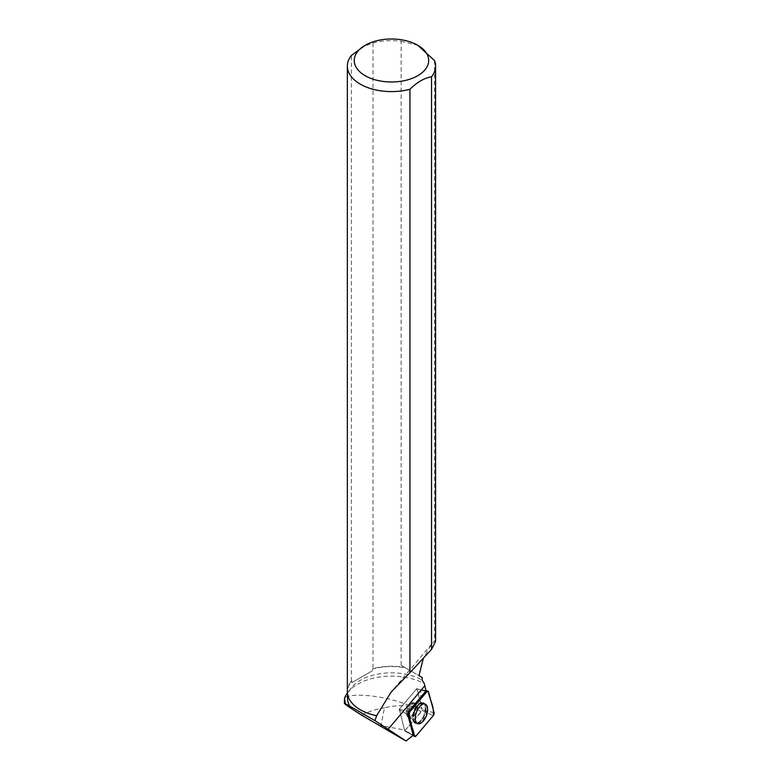 <?xml version="1.0" encoding="UTF-8"?>
<svg xmlns="http://www.w3.org/2000/svg" width="780" height="780" viewBox="0 0 780 780"><rect width="100%" height="100%" fill="white"/><g stroke="black" fill="none" stroke-linecap="round" stroke-linejoin="round"><path stroke-width="0.58" stroke-dasharray="3.9 2.92" d="M414.833 709.927A7.585 3.832 110.8 0 0 413.536 702.731A7.585 3.832 110.8 0 0 407.257 708.464A7.585 3.832 110.8 0 0 408.145 716.917A7.585 3.832 110.8 0 0 414.833 709.927M404.713 730.841L399.311 709.117L416.832 688.642L422.36 710.521L404.713 730.841L413.205 735.306M347.558 698.188A43.914 25.35 180 0 1 351.38 687.843A43.914 25.35 180 0 1 422.097 680.024M347.402 692.991A47.863 27.631 180 0 1 347.773 692.504A47.863 27.631 180 0 1 424.33 683.69M413.244 735.277L404.674 730.694L405.337 730.178L380.942 725.546L384.501 707.792C393.023 705.666 401.554 705.188 410.095 706.368L410.982 706.154C379.148 692.952 345.725 693.596 344.526 698.383M379.665 725.79A34.7 20.036 180 0 1 380.942 725.546M361.735 715.221C368.375 711.633 375.96 709.157 384.501 707.792M360.34 709.78A43.914 25.35 180 0 1 347.558 691.889A43.914 25.35 180 0 1 351.829 680.989L351.829 682.646L372.577 670.663L372.577 669.006A43.914 25.35 180 0 1 405.532 667.875L422.233 677.518M435.591 641.365L434.519 640.965L431.632 644.056L423.433 658.037M410.982 706.154L422.048 708.24L420.459 701.795L420.947 689.822L416.832 688.642L399.321 709.117L404.674 730.694M426.065 690.992L420.947 689.822M347.353 691.724A44.119 25.477 180 0 1 351.4 681.067L351.829 680.989M373.006 42.988L373.006 668.587A44.119 25.477 180 0 1 404.771 667.436L401.144 665.34L401.144 41.272A44.119 25.477 0 0 0 373.006 42.988L362.203 46.995M434.519 60.538L434.519 640.965M404.771 667.436L405.532 667.875M351.4 681.067L351.4 55.458M401.144 41.272L417.836 45.318M420.459 701.795L416.978 688.808L428.473 691.762M405.337 730.178L421.112 711.555L422.048 708.24M415.321 706.29A7.585 3.832 -69.2 0 1 412.961 714.041A7.585 3.832 -69.2 0 1 408.145 716.917A7.585 3.832 -69.2 0 1 407.257 708.464A7.585 3.832 -69.2 0 1 413.536 702.731A7.585 3.832 -69.2 0 1 415.321 706.29M413.634 718.565A11.125 5.616 110.8 0 0 416.032 723.684A11.125 5.616 110.8 0 0 425.451 715.377A11.125 5.616 110.8 0 0 423.93 702.907A11.125 5.616 110.8 0 0 416.978 707.362A11.125 5.616 110.8 0 0 413.634 718.565M401.144 665.34L418.977 675.636M351.829 682.646L372.577 670.663M421.112 711.555L410.095 706.368M407.657 714.392L399.097 709.898L407.657 714.392M422.36 710.521L433.261 715.65M416.032 735.979L405.142 730.85M434.09 712.706L422.575 709.751M399.311 709.117L408.408 711.701L399.321 709.117M425.636 691.373L416.54 688.789L425.636 691.373M414.19 713.017A10.354 5.226 -69.2 0 1 423.209 703.443A10.354 5.226 -69.2 0 1 424.534 715.026A10.354 5.226 -69.2 0 1 415.847 722.807A10.354 5.226 -69.2 0 1 414.19 713.017M413.907 712.881A10.199 5.148 110.8 0 0 413.956 720.895A10.199 5.148 110.8 0 0 424.096 714.86A10.199 5.148 110.8 0 0 420.527 703.609A10.199 5.148 110.8 0 0 413.907 712.881M408.759 710.443A7.585 3.832 -69.2 0 1 415.457 703.462A7.585 3.832 -69.2 0 1 416.754 710.658A7.585 3.832 -69.2 0 1 410.065 717.649A7.585 3.832 -69.2 0 1 408.759 710.443M412.873 718.224A11.056 5.587 -69.2 0 1 416.198 707.099A11.056 5.587 -69.2 0 1 423.101 702.663A11.056 5.587 -69.2 0 1 425.909 707.918A11.056 5.587 -69.2 0 1 422.351 719.394A11.056 5.587 -69.2 0 1 415.252 723.313A11.056 5.587 -69.2 0 1 412.873 718.224M416.286 706.651A7.585 3.832 -69.2 0 1 413.917 714.412A7.585 3.832 -69.2 0 1 409.11 717.288A7.585 3.832 -69.2 0 1 408.223 708.825A7.585 3.832 -69.2 0 1 414.502 703.092A7.585 3.832 -69.2 0 1 416.286 706.651M425.412 707.86A10.861 5.489 110.8 0 0 419.815 703.141A10.861 5.489 110.8 0 0 413.878 710.98A10.861 5.489 110.8 0 0 413.117 720.779A10.861 5.489 110.8 0 0 420.478 720.915A10.861 5.489 110.8 0 0 425.412 707.86M422.672 689.959L425.987 690.7M404.81 730.987L412.971 735.501M416.032 723.684L413.117 720.779C413.663 720.574 412.327 719.404 409.11 717.288L417.612 723.567M423.93 702.907L419.815 703.141C420.089 703.658 418.314 703.648 414.502 703.092L425.032 704.048M351.38 687.843L347.773 692.504M347.558 691.889L347.558 694.19M431.632 644.056L391.19 691.996"/><path stroke-width="1.17" d="M408.798 714.997L414.404 735.94A2.194 1.102 110.8 0 0 414.784 736.505A2.194 1.102 110.8 0 0 416.032 735.979L433.261 715.65A2.194 1.102 110.8 0 0 434.09 712.706L428.473 691.762A2.194 1.102 110.8 0 0 427.947 691.148A2.194 1.102 110.8 0 0 426.845 691.724L409.627 712.042A2.194 1.102 110.8 0 0 408.798 714.997L407.657 714.392L413.244 735.277L406.01 741L361.735 715.221C348.328 706.719 342.878 702.907 345.365 703.774L349.772 706.144A43.914 25.35 180 0 1 347.558 698.188L347.558 694.19M426.943 714.002A10.452 5.275 110.8 0 0 425.032 704.048A10.452 5.275 110.8 0 0 415.945 713.7A10.452 5.275 110.8 0 0 417.612 723.567A10.452 5.275 110.8 0 0 426.943 714.002M347.402 692.991A47.863 27.631 180 0 0 344.526 698.383L345.365 703.774L344.409 703.501L344.409 699.777M423.433 658.037L418.977 675.636L422.233 677.518L422.097 680.024L424.33 683.69L426.065 690.992A1.999 1.014 -69.2 0 0 425.636 691.373L408.408 711.701L409.627 712.042M365.147 45.298A37.225 21.489 0 0 0 365.147 75.689A37.225 21.489 0 0 0 409.422 79.316A37.225 21.489 0 0 0 427.781 55.78A37.225 21.489 0 0 0 417.787 45.298A37.225 21.489 0 0 0 365.147 45.298L351.4 55.458A44.119 25.477 0 0 0 347.353 66.124A44.119 25.477 0 0 0 409.939 89.261L409.939 672.672L391.19 691.996L376.623 715.708L374.975 720.642L349.772 706.144M376.672 715.767A43.914 25.35 180 0 1 360.418 709.819A43.914 25.35 180 0 1 360.34 709.78M374.975 720.642L406.01 741M407.657 714.392A1.999 1.014 -69.2 0 1 408.408 711.701M409.939 672.672L431.545 649.35L435.591 641.365L435.591 66.124A44.119 25.477 0 0 0 434.519 60.538L417.787 45.298M376.623 715.708A44.119 25.477 180 0 1 360.272 709.742A44.119 25.477 180 0 1 347.353 691.724L347.353 66.124M431.545 649.35L431.545 76.781A44.119 25.477 0 0 0 435.591 66.124M431.545 76.781C424.359 77.99 417.154 82.154 409.939 89.261M428.483 691.772L426.845 691.724L409.627 712.042C408.389 721.159 413.234 727.818 414.404 735.93L416.042 735.979L433.251 715.66C434.489 706.543 429.653 699.884 428.483 691.772M413.205 735.306L414.404 735.94M426.845 691.724L425.636 691.373M424.808 685.786L388.05 729.368M425.987 690.7L427.947 691.148M412.971 735.501L414.784 736.505"/></g></svg>

